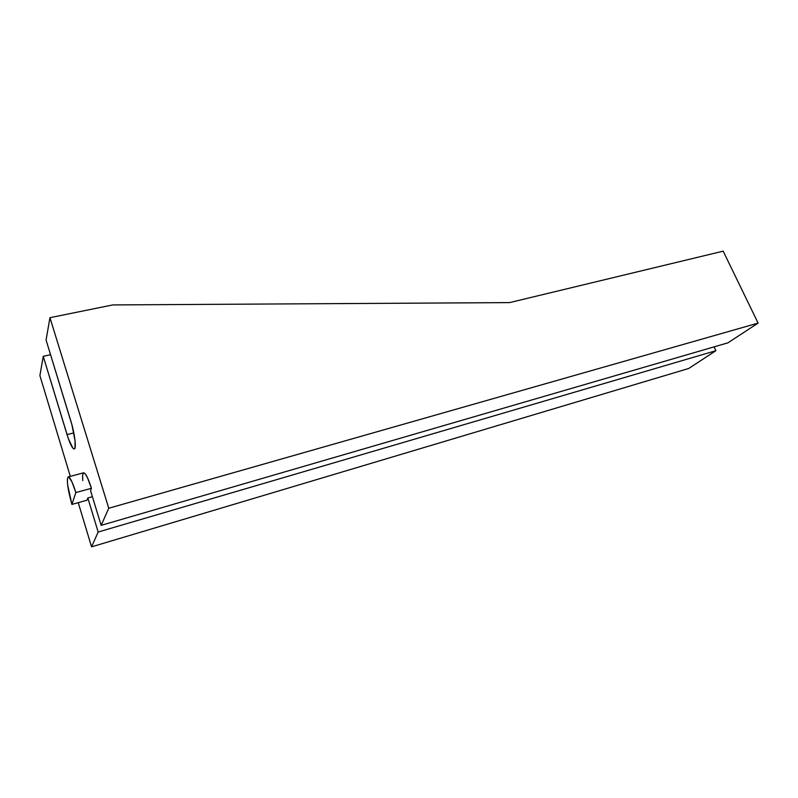<?xml version="1.0" encoding="UTF-8"?>
<svg xmlns="http://www.w3.org/2000/svg" width="798" height="798" viewBox="0 0 798 798"><rect width="100%" height="100%" fill="white"/><g stroke="black" fill="none" stroke-linecap="round" stroke-linejoin="round"><path stroke-width="1.2" d="M112.787 304.926L509.593 302.602L723.178 251.151L509.593 302.602L112.787 304.926L49.955 317.684L46.075 340.038L71.91 424.765L75.052 440.725L75.002 447.907L74.503 448.825L72.897 448.197L68.249 438.341L43.242 356.327L39.9 375.589L70.304 476.366L39.9 375.589L43.242 356.327L50.563 354.731L43.242 356.327L67.042 434.611L73.815 432.905L67.042 434.611C69.995 443.967 72.389 448.745 74.244 448.955L74.264 448.955C76.628 448.865 74.773 433.583 70.733 420.656L46.075 340.038L49.955 317.684L112.787 304.926M688.734 368.467L91.57 546.849L98.174 532.027L715.886 350.711L688.734 368.467L715.886 350.711L714.08 346.881L715.886 350.711L98.174 532.027L87.82 497.972L86.982 500.206L71.9 504.426C67.63 488.984 66.414 479.817 68.249 476.915C70.094 477.124 72.628 482.341 75.84 492.566L91.421 488.286L90.543 490.64L101.147 525.353L108.767 508.256L49.955 317.684L108.767 508.256L758.1 323.1L108.767 508.256L101.147 525.353L727.896 342.851L101.147 525.353L90.543 490.64L91.421 488.286C88.179 478.132 85.566 472.975 83.6 472.805L85.127 473.693L87.481 477.683L91.421 488.286L75.84 492.566L71.97 481.882L68.778 477.005L68.069 477.005L67.341 479.438L67.601 484.725L71.9 504.426L75.84 492.566L71.9 504.426L86.982 500.206L87.82 497.972L92.398 496.695L87.82 497.972L98.174 532.027L91.57 546.849L688.734 368.467M78.234 502.65L91.57 546.849L78.234 502.65M82.763 480.615L82.593 475.339L83.411 472.895M723.178 251.151L758.1 323.1L727.896 342.851L758.1 323.1L723.178 251.151M68.249 476.915L83.6 472.805"/></g></svg>
